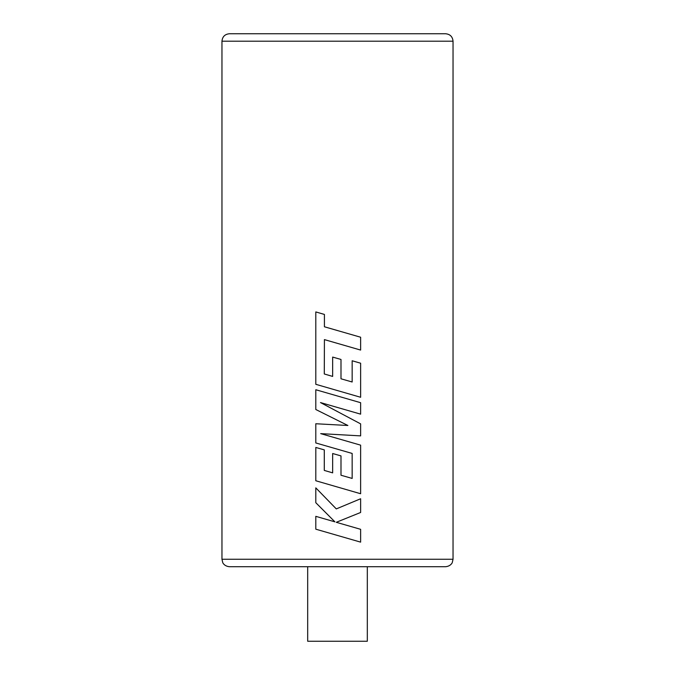 <?xml version="1.0" encoding="UTF-8"?>
<svg xmlns="http://www.w3.org/2000/svg" width="675" height="675" viewBox="0 0 675 675"><rect width="100%" height="100%" fill="white"/><g stroke="black" fill="none" stroke-linecap="round" stroke-linejoin="round"><path stroke-width="1.01" d="M367.318 641.25L307.682 641.25L307.682 566.713L229.416 566.713L445.584 566.713L367.318 566.713L367.318 641.25M221.965 41.2C222.404 36.678 224.893 34.189 229.416 33.75L445.584 33.75C450.107 34.189 452.596 36.678 453.035 41.2L221.965 41.2L221.965 559.254L453.035 559.254L452.275 562.537C452.436 562.435 450.858 566.232 445.584 566.713M337.576 330.564L324.422 326.776L324.422 314.432L315.799 311.926L315.799 384.303L360.627 397.271L360.627 363.209L352.164 360.771L352.164 381.999L340.993 378.793L340.993 359.454L332.657 357.075L332.657 376.422L324.295 373.975L324.422 339.609L360.627 350.072L360.627 337.23L324.413 326.776L324.413 314.432L315.799 311.926M352.164 360.771L352.156 381.991M337.643 411.657L320.498 402.57L360.619 414.155L360.627 402.697L315.799 389.737L315.799 409.506L347.878 425.486L315.799 423.748L315.799 442.952L352.156 453.44L352.156 478.432M352.156 453.44L352.164 478.432L340.993 475.242L340.993 455.895L332.657 453.516L332.657 472.863L324.295 470.424L324.295 449.879L315.816 447.449L315.799 480.752L360.619 493.729L360.627 445.154L320.684 433.628L360.627 435.881L360.627 423.866L320.49 402.57M360.619 498.757L336.293 508.908L315.799 487.856L315.799 502.698L334.91 521.851L315.799 516.341L315.799 529.183L360.627 542.135L360.627 529.318L336.293 522.298L360.627 512.477L360.627 498.757L337.5 508.402M337.441 449.204L352.164 453.44M337.458 420.306L347.887 425.486M337.5 438.472L320.692 433.628M337.5 33.75L438.126 33.75M337.5 522.644L336.293 522.298L337.5 521.817M336.293 508.908L315.799 487.856M334.91 521.851L315.799 516.341M337.5 535.452L360.627 542.135M337.5 424.921L315.799 423.748M332.657 453.516L337.5 454.899M332.657 472.863L324.287 470.424L324.287 449.879L315.799 447.449M360.619 493.729L337.5 487.029M337.5 434.573L360.627 435.881M337.5 407.472L360.627 414.155M337.5 396.006L315.799 389.737M337.5 343.381L360.627 350.072M337.5 390.58L360.627 397.271M337.5 358.459L332.657 357.075M332.657 376.422L324.287 373.975L324.413 339.609M453.035 41.2L453.035 559.254M221.965 559.254L222.725 562.537C222.564 562.435 224.142 566.232 229.416 566.713"/></g></svg>
